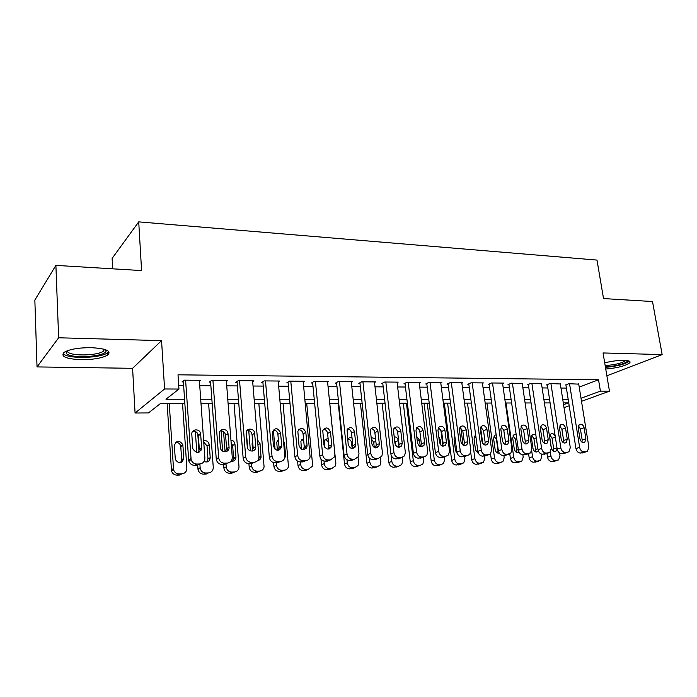 <?xml version="1.0" encoding="UTF-8"?>
<svg xmlns="http://www.w3.org/2000/svg" width="697" height="697" viewBox="0 0 697 697"><rect width="100%" height="100%" fill="white"/><g stroke="black" fill="none" stroke-linecap="round" stroke-linejoin="round"><path stroke-width="1.05" d="M80.974 359.696C93.494 359.669 102.442 358.092 107.817 354.965C111.598 350.983 106.101 348.552 91.316 347.672C78.7 347.637 69.63 349.188 64.107 352.316C60.317 356.481 65.936 358.938 80.974 359.696M605.745 369.044C617.708 367.929 625.723 365.838 629.8 362.771C630.776 361.316 628.894 360.506 624.137 360.323C618.1 360.288 611.626 361.133 604.708 362.867M184.853 403.676L160.214 403.729L148.461 412.929L135.07 413.016L164.588 388.978L178.955 389.048L165.973 399.215L184.557 399.224M132.596 368.312L161.556 340.641L58.644 337.775L55.891 265.383L34.85 300.058L37.028 366.918L132.596 368.312L135.07 413.016M112.661 268.824L112.121 258.378L138.72 221.873L596.989 260.086L603.532 298.569L652.505 301.531L662.15 354.599L603.044 352.952L609.457 391.174L581.507 401.324M606.782 375.204L608.35 375.23L662.15 354.599M58.644 337.775L37.028 366.918M199.429 381.294L200.719 380.309L184.217 380.161L182.013 381.912L183.398 381.921M226.403 381.459L227.658 380.562L211.583 380.414L209.257 382.139L210.599 382.148M252.671 381.625L253.9 380.797L238.235 380.658L235.795 382.357L237.102 382.365M278.286 381.79L279.48 381.032L264.207 380.893L261.654 382.575L262.926 382.583M303.247 381.965L304.415 381.268L289.525 381.128L286.859 382.784L288.105 382.792M327.59 382.139L328.731 381.486L314.208 381.355L311.446 382.993L312.657 383.002M351.34 382.313L352.447 381.703L338.289 381.573L335.423 383.193L336.607 383.202M374.516 382.487L375.596 381.921L361.778 381.79L358.824 383.385L359.983 383.394M397.133 382.662L398.187 382.13L384.7 382.008L381.668 383.577L382.792 383.585M419.219 382.836L420.247 382.331L407.074 382.209L403.964 383.768L405.07 383.777M440.792 383.002L441.793 382.531L428.934 382.409L425.745 383.942L426.817 383.951M461.867 383.176L462.843 382.723L450.271 382.609L447.021 384.125L448.066 384.134M482.455 383.341L483.413 382.914L471.128 382.801L467.809 384.3L468.837 384.308M502.581 383.498L503.522 383.097L491.516 382.984L488.127 384.465L489.128 384.474M522.262 383.664L511.432 383.176L507.991 384.631L508.976 384.639M541.508 383.82L530.914 383.35L527.42 384.796L528.378 384.805M560.327 383.977L549.968 383.524L546.422 384.953L547.363 384.962M579.233 387.131L598.531 379.752L178.014 374.812L178.955 389.048M178.72 385.528L183.642 385.563M199.734 385.668L210.86 385.737M226.743 385.842L237.381 385.92M253.046 386.016L263.231 386.086M278.678 386.19L288.427 386.251M303.665 386.356L312.997 386.417M328.034 386.513L336.956 386.574M351.811 386.669L360.349 386.73M375.003 386.826L383.167 386.879M397.647 386.974L405.454 387.027M419.751 387.123L427.217 387.175M441.34 387.262L448.485 387.314M462.433 387.401L469.255 387.454M483.038 387.541L489.564 387.584M503.182 387.671L509.42 387.715M522.872 387.802L528.831 387.846M542.127 387.933L547.816 387.968M560.972 388.055L566.4 388.09M578.745 384.134L568.613 383.698L565.929 385.119M161.556 340.641L164.588 388.978M598.531 379.752L600.413 391.13L609.457 391.174M55.891 265.383L141.587 270.575L138.72 221.873M563.568 404.661L568.43 402.875L563.289 402.892M550.107 402.918L544.409 402.927M531.079 402.953L525.111 402.971M511.624 402.997L505.369 403.005M491.716 403.04L485.182 403.049M471.364 403.084L464.516 403.093M450.532 403.127L443.37 403.136M429.221 403.171L421.729 403.18M407.397 403.214L399.564 403.232M385.04 403.258L376.85 403.275M362.152 403.31L353.588 403.328M338.698 403.354L329.742 403.371M314.652 403.406L305.295 403.424M290.004 403.458L280.229 403.476M264.729 403.511L254.51 403.528M238.792 403.563L228.111 403.589M212.176 403.624L201.015 403.641M569.188 405.793L564.039 407.667M581.019 398.257L600.413 391.13M200.701 399.224L211.853 399.224M227.771 399.224L238.444 399.224M254.144 399.224L264.355 399.224M279.845 399.224L289.621 399.224M304.894 399.224L314.242 399.224M329.324 399.224L338.272 399.233M353.152 399.233L361.708 399.233M376.397 399.233L384.587 399.233M399.093 399.233L406.917 399.233M421.241 399.233L428.725 399.233M442.874 399.233L450.027 399.233M464.002 399.233L470.85 399.233M484.65 399.242L491.193 399.242M504.828 399.242L511.075 399.242M524.562 399.242L530.53 399.242M543.852 399.242L549.55 399.242M562.714 399.242L568.16 399.242M578.693 383.794L588.878 447.126L587.458 451.377L584.086 451.944C581.795 451.726 580.305 450.21 579.634 447.387L569.536 383.707M565.877 384.77L575.931 448.519L579.634 447.387M585.881 438.822L584.8 442.168C582.544 443.109 580.932 442.037 579.974 438.962L578.205 427.845L579.198 424.604C581.472 423.576 583.11 424.621 584.103 427.749L585.881 438.822L582.169 439.99L581.96 442.142M578.379 425.771L580.409 428.96L582.169 439.99M583.572 452.588L580.366 453.05C578.074 452.841 576.602 451.325 575.931 448.519M546.945 453.442L547.511 457.18C548.138 459.889 549.576 461.344 551.815 461.536L554.96 461.074M559.56 452.98L560.005 455.829L558.576 459.942L555.265 460.508C553.026 460.316 551.58 458.853 550.944 456.134L550.325 452.039M553.418 451.133L553.697 448.903L552.076 438.256L549.977 435.111M555.187 436.017C553.958 433.787 552.477 433.159 550.726 434.118L549.724 437.263L551.353 447.988C552.268 450.959 553.836 451.978 556.049 451.064L557.173 448.955M627.448 360.602C628.415 362.797 614.902 366.578 605.379 366.857M605.162 365.559C615.224 364.862 622.151 363.154 625.932 360.445L625.932 360.445M605.458 367.354C617.211 366.273 625.165 364.217 629.339 361.168M105.7 349.763L106.075 350.765C106.972 356.411 72.767 359.086 66.633 353.815L65.91 351.314M67.069 350.835L68.01 352.255C72.706 356.35 98.111 355.531 103.33 351.183L104.524 349.371M63.767 354.146C69.717 359.19 101.117 358.119 107.565 352.76L108.758 351.558M560.275 383.62L570.294 447.648L568.9 451.891L565.363 452.527C563.019 452.309 561.512 450.776 560.841 447.918L550.918 383.533M547.302 384.596L557.182 449.06L560.841 447.918M567.28 439.258L566.217 442.595C563.89 443.623 562.235 442.56 561.242 439.406L559.499 428.158L560.475 424.935C562.81 423.811 564.5 424.848 565.528 428.063L567.28 439.258L563.62 440.434L563.368 442.682M559.726 425.998L561.887 429.282L563.62 440.434M565.014 453.146L561.695 453.642C559.36 453.433 557.853 451.9 557.182 449.06M541.447 383.446L551.292 448.197L549.933 452.414L546.221 453.128C543.826 452.911 542.301 451.36 541.63 448.467L531.881 383.359M528.317 384.422L538.023 449.617L541.63 448.467M548.26 439.711L547.232 443.022C544.836 444.155 543.12 443.1 542.092 439.851L540.384 428.481L541.316 425.292C543.73 424.046 545.472 425.074 546.544 428.376L548.26 439.711L544.653 440.887L544.348 443.231M540.645 426.233L542.954 429.613L544.653 440.887M546.056 453.721L542.597 454.252C540.219 454.035 538.685 452.492 538.023 449.617M522.201 383.272L531.855 448.746L530.539 452.937L526.644 453.738C524.196 453.52 522.645 451.952 521.975 449.025L512.417 383.184M508.915 384.239L518.429 450.184L521.975 449.025M528.814 440.164L527.821 443.449C525.346 444.703 523.578 443.658 522.497 440.312L520.825 428.812L521.722 425.658C524.205 424.29 526.008 425.301 527.132 428.707L528.814 440.164L525.259 441.358L524.911 443.789M521.138 426.486L523.595 429.953L525.259 441.358M526.662 454.296L523.081 454.871C520.642 454.662 519.091 453.094 518.429 450.184M502.528 383.089L511.981 449.312L510.718 453.451L506.614 454.366C504.114 454.148 502.537 452.553 501.866 449.6L492.518 383.002M489.067 384.056L498.381 450.767L501.866 449.6M508.923 440.635L507.974 443.867C505.43 445.261 503.591 444.233 502.467 440.783L500.829 429.152L501.674 426.05C504.227 424.534 506.1 425.527 507.277 429.038L508.923 440.635L505.43 441.837L505.02 444.346M501.187 426.738L503.792 430.302L505.43 441.837M506.841 454.888L503.112 455.507C500.62 455.289 499.043 453.712 498.381 450.767M528.561 453.695L529.162 457.798C529.79 460.534 531.245 462.006 533.527 462.198L536.786 461.702M541.447 454.078L541.796 456.43L540.402 460.534L536.934 461.161C534.643 460.97 533.179 459.497 532.552 456.735L531.715 451.072M535.2 451.743L535.531 449.434L533.928 438.666L531.706 435.442M535.81 434.771L532.386 434.545L531.41 437.664L533.013 448.511C533.954 451.551 535.575 452.571 537.857 451.569L538.398 450.994M509.795 454.052L510.413 458.426C511.04 461.196 512.522 462.686 514.848 462.878L518.228 462.346M522.881 454.871L523.203 457.049L521.835 461.135L518.202 461.832C515.867 461.641 514.377 460.151 513.75 457.363L505.987 403.005M516.59 452.353L516.965 449.966L515.405 439.093L513.044 435.773M516.172 434.536L513.645 434.989L512.704 438.073L514.273 449.042C515.17 452.039 516.773 453.094 519.091 452.214M490.54 453.869L491.254 459.07C491.882 461.876 493.38 463.374 495.767 463.566L499.27 463M503.887 455.481L504.201 457.676L502.877 461.728L499.061 462.52C496.673 462.32 495.166 460.813 494.539 457.999L486.933 403.049M497.571 452.98L498.007 450.515L496.473 439.519L493.973 436.13M496.142 434.754L494.487 435.451L493.589 438.5L495.131 449.582C495.75 452.109 497.118 453.294 499.235 453.137M470.728 452.545L471.677 459.732C472.296 462.564 473.829 464.08 476.26 464.28L479.902 463.662M484.476 456.099L484.781 458.321L483.509 462.32L479.501 463.217C477.062 463.017 475.528 461.492 474.91 458.643L467.469 403.093M480.573 427.435L482.733 443.318M478.142 453.616L478.386 453.137M476.007 437.516L474.491 436.488M475.711 435.364L474.901 435.939L474.056 438.927L475.554 450.14L478.726 453.764M482.394 382.906L491.638 449.887L490.453 453.965L486.123 455.002C483.561 454.784 481.958 453.181 481.296 450.184L472.157 382.81M468.776 383.864L477.872 451.368L481.296 450.184M488.571 441.105L487.682 444.285C485.051 445.845 483.143 444.834 481.958 441.262L480.364 429.5L481.148 426.468C483.779 424.778 485.713 425.754 486.959 429.387L488.571 441.105L485.138 442.325L484.676 444.921M480.773 427.008L483.535 430.659L485.138 442.325M486.558 455.489L482.681 456.16C480.128 455.943 478.525 454.348 477.872 451.368M444.311 403.136L451.665 460.403C452.283 463.27 453.834 464.803 456.317 465.004L460.107 464.333M464.603 456.509L464.925 458.974L463.732 462.913L459.497 463.932C457.005 463.732 455.455 462.189 454.827 459.314L447.579 403.127M460.813 427.731L463.104 445.156M454.862 436.461L454.078 439.371L455.55 450.706L457.432 453.843M461.806 382.714L470.823 450.489L469.717 454.461L467.269 455.594L465.143 455.664C462.529 455.437 460.891 453.817 460.238 450.785L451.325 382.618M448.005 383.664L456.875 451.978L460.238 450.785M467.739 441.602L466.92 444.695C464.211 446.437 462.233 445.461 460.978 441.759L459.41 429.849L460.133 426.921C462.834 425.031 464.847 425.972 466.171 429.735L467.739 441.602L464.368 442.83L463.853 445.496M459.881 427.287L462.817 431.025L464.368 442.83M465.814 456.091L461.762 456.823C459.157 456.605 457.528 454.993 456.875 451.978M424.046 403.18L431.199 461.092C431.809 463.993 433.386 465.535 435.93 465.735L439.877 465.012M444.268 456.823L444.625 459.645L443.51 463.488L441.114 464.585L439.049 464.664C436.496 464.463 434.919 462.904 434.301 459.994L427.235 403.171M440.765 429.239L442.839 445.54M440.931 445.148L440.243 439.676L438.814 436.888M433.656 438.744L435.355 452.362M440.731 382.522L449.521 451.09L448.511 454.949L445.836 456.265L443.667 456.335C440.992 456.108 439.328 454.461 438.674 451.403L430.005 382.418M426.756 383.455L435.39 452.606L438.674 451.403M446.42 442.098L445.679 445.087C442.891 447.047 440.835 446.106 439.493 442.264L437.969 430.215L438.605 427.4C441.384 425.283 443.475 426.181 444.886 430.093L446.42 442.098L443.118 443.344L442.543 446.089M438.483 427.583L441.602 431.399L443.118 443.344M444.581 456.709L440.356 457.511C437.69 457.284 436.034 455.655 435.39 452.606M403.319 403.223L410.272 461.797C410.873 464.725 412.476 466.293 415.072 466.493L419.185 465.709M423.462 457.11L423.863 460.334L422.852 464.054L420.239 465.335L418.122 465.413C415.517 465.204 413.913 463.636 413.304 460.682L406.438 403.214M422.129 446.158L422.199 446.681M420.282 446.55L419.507 440.138L416.736 436.531M419.158 382.322L427.697 451.708L426.817 455.402L423.898 456.953L421.668 457.023C418.932 456.796 417.233 455.132 416.588 452.031L408.181 382.217M405.001 383.245L413.382 453.242L416.588 452.031M424.586 442.612L423.942 445.461C421.084 447.674 418.932 446.786 417.486 442.778L416.013 430.58L416.553 427.923C419.394 425.545 421.572 426.39 423.096 430.467L424.586 442.612L421.354 443.867L420.718 446.681L423.942 445.461M416.579 427.888C418.4 428.411 419.507 429.709 419.882 431.774L421.354 443.867M422.844 457.337L418.435 458.208C415.708 457.981 414.018 456.326 413.382 453.242M382.122 403.267L388.856 462.512C389.457 465.483 391.087 467.068 393.735 467.269L398.031 466.406M402.213 457.546L402.613 461.039L401.733 464.594L398.884 466.101L396.715 466.18C394.058 465.971 392.42 464.376 391.81 461.397L391.087 455.054M400.871 446.124L400.932 446.664M395.757 445.479L394.537 439.72M399.076 447.343L399.024 446.864M398.937 446.132L398.292 440.6C397.769 438.143 396.401 436.88 394.197 436.801M397.072 382.122L405.349 452.353L404.6 455.821L401.42 457.65L399.137 457.72C396.332 457.493 394.607 455.812 393.971 452.675L385.833 382.017M382.731 383.028L390.834 453.895L393.971 452.675M402.221 443.135L401.681 445.801C398.762 448.319 396.515 447.491 394.946 443.309L393.526 430.964L393.962 428.498C396.854 425.806 399.128 426.59 400.775 430.842L402.221 443.135L399.067 444.407L398.379 447.291M394.145 428.202C396.079 428.681 397.246 429.997 397.647 432.166L399.067 444.407M400.601 457.964L395.983 458.922C393.186 458.696 391.47 457.023 390.834 453.895M360.427 403.31L366.936 463.252C367.537 466.258 369.192 467.861 371.91 468.062L376.397 467.121M380.431 457.737L380.884 461.762L380.126 465.099L377.025 466.877L374.812 466.955C372.085 466.755 370.421 465.143 369.819 462.128L369.375 458.095M374.28 447.509L373.697 442.307L371.301 438.814M377.321 447.64L377.225 446.803M375.535 438.631L371.17 437.629M374.455 381.912L382.444 452.998L381.851 456.195L378.384 458.373L376.049 458.443C373.174 458.217 371.423 456.509 370.787 453.338L362.937 381.808M359.913 382.801L367.737 454.566L370.787 453.338M379.307 443.675L378.88 446.115C375.918 448.981 373.575 448.223 371.858 443.85L370.482 431.356L370.804 429.125C373.74 426.085 376.101 426.782 377.913 431.225L379.307 443.675L376.241 444.956L375.491 447.901M371.144 428.533C373.209 428.951 374.446 430.302 374.864 432.567L376.241 444.956M377.809 458.6L372.982 459.654C370.116 459.428 368.373 457.729 367.737 454.566M338.237 403.354L344.51 464.01C345.102 467.042 346.784 468.663 349.563 468.872L354.259 467.835M358.075 457.319L358.633 462.494L358.031 465.57L354.651 467.678L352.386 467.757C349.598 467.556 347.899 465.927 347.306 462.869L346.984 459.802M352.168 448.537L351.567 442.804C351.157 440.574 349.929 439.284 347.881 438.936M354.982 447.291L354.912 446.646M352.055 438.082C350.225 437.289 348.753 437.69 347.646 439.284M351.279 381.695L358.972 453.669L358.546 456.518L354.773 459.114L352.377 459.184C349.432 458.957 347.646 457.232 347.019 454.008L339.474 381.59M336.546 382.557L344.065 455.254L347.019 454.008M355.818 444.224L355.522 446.385C352.525 449.652 350.086 448.99 348.186 444.407L347.08 429.814C350.016 426.364 352.482 426.965 354.477 431.626L355.818 444.224L352.839 445.522L352.037 448.528M347.576 428.882C349.763 429.23 351.079 430.598 351.515 432.976L352.839 445.522M354.468 459.236L351.785 460.325L349.397 460.403C346.47 460.177 344.693 458.46 344.065 455.254M320.968 459.001L321.535 464.777C322.127 467.853 323.835 469.49 326.675 469.7L328.993 469.621L331.606 468.55M329.777 403.371L335.849 463.252L335.414 465.988L331.737 468.497L329.42 468.584C326.562 468.375 324.846 466.72 324.253 463.636L324 461.048M329.463 448.92L329.332 447.605M328.418 441.689L325.011 439.398M328.069 438.16L324.462 440.382L324.732 447.221M327.529 381.477L334.908 454.357L334.638 456.77L330.561 459.863L328.113 459.942C325.098 459.706 323.277 457.964 322.65 454.705L315.427 381.364M312.587 382.313L319.792 455.969L322.65 454.705M331.746 444.791L331.563 446.611C328.583 450.332 326.03 449.792 323.913 444.974L322.772 430.572C325.673 426.669 328.243 427.156 330.456 432.027L331.746 444.791L328.862 446.097L327.999 449.164M323.408 429.239C325.726 429.518 327.12 430.903 327.59 433.395L328.862 446.097M330.561 459.872L327.668 461.1L325.229 461.17C322.223 460.944 320.411 459.21 319.792 455.969M297.61 461.17L298.011 465.57C298.595 468.68 300.337 470.344 303.247 470.553L305.617 470.466L308.353 469.334M306.706 403.424L312.517 464.019L312.239 466.345L308.274 469.334L305.896 469.421C302.968 469.212 301.217 467.539 300.634 464.411L300.407 461.963M306.14 448.502L306.018 447.23M303.683 440.495L301.583 439.877M303.509 438.674L300.895 441.236L301.374 449.269M303.178 381.25L310.104 456.953C309.433 459.218 307.978 460.447 305.739 460.647L303.221 460.726C300.128 460.49 298.272 458.722 297.654 455.42L290.78 381.137M288.035 382.052L294.901 456.692L297.654 455.42M307.055 445.374L306.976 446.777C304.049 451.02 301.4 450.611 299.022 445.566L297.854 431.399C300.686 426.991 303.343 427.339 305.826 432.445L307.055 445.374L304.267 446.69L303.352 449.8M298.621 429.622C301.087 429.814 302.559 431.216 303.056 433.83L304.267 446.69M305.922 460.63L302.942 461.884L300.433 461.963C297.358 461.728 295.511 459.976 294.901 456.692M273.59 462.608L273.912 466.38C274.487 469.534 276.265 471.216 279.244 471.425L281.666 471.338L284.489 470.179M283.069 403.476L288.471 466.633C287.809 468.811 286.397 469.996 284.228 470.196L281.788 470.283C278.8 470.074 277.014 468.384 276.439 465.213L276.221 462.738M275.054 449.321L273.363 430.005M278.434 440.426L277.572 440.373M284.271 458.957L285.596 455.533L284.481 443.118L283.574 440.774M278.373 439.65L276.77 442.151L277.345 450.419M278.216 381.024L284.89 457.066C284.367 459.715 282.825 461.179 280.264 461.44L277.676 461.519C274.513 461.283 272.623 459.489 272.013 456.143L265.487 380.91M262.856 381.782L269.364 457.432L272.013 456.143M281.727 445.967L281.719 446.908C278.913 451.7 276.169 451.456 273.485 446.158L272.327 432.279C275.036 427.339 277.781 427.54 280.56 432.872L281.727 445.967L279.044 447.3L278.086 450.454M273.18 430.023C275.794 430.11 277.371 431.53 277.894 434.275L279.044 447.3M280.656 461.414L277.58 462.695L275.001 462.773C271.847 462.538 269.966 460.761 269.364 457.432M246.346 431.844L247.688 448.38M254.736 462.198L251.547 463.522L248.907 463.601L249.221 467.217C249.787 470.405 251.591 472.104 254.64 472.313L257.132 472.226L260.042 471.041M258.857 403.519L264.085 466.859C263.562 469.403 262.063 470.815 259.589 471.076L257.088 471.163C254.03 470.954 252.209 469.247 251.643 466.04L251.434 463.522M250.406 450.898L248.742 430.572M257.698 460.534C259.589 460.229 260.713 459.096 261.07 457.127L260.033 443.658L257.559 439.981M252.628 441.375L252.079 443.832L252.671 451.029M252.602 380.789L258.953 457.136C258.648 460.194 257.036 461.902 254.117 462.259L251.469 462.338C248.219 462.102 246.294 460.29 245.692 456.892L239.55 380.667M237.032 381.494L243.157 458.19L245.692 456.892M255.738 446.577L255.747 446.995C255.938 452.44 247.505 452.248 247.269 446.777L246.18 433.22C245.806 427.67 254.396 427.792 254.632 433.307L255.738 446.577L253.168 447.927L252.166 451.107M247.06 430.441C249.848 430.415 251.512 431.844 252.079 434.728L253.168 447.927M251.469 462.338L248.907 463.601C245.666 463.366 243.75 461.562 243.157 458.19M221.097 430.816L222.631 451.151M223.624 464.411L223.903 468.062C224.46 471.294 226.298 473.019 229.426 473.228L231.97 473.132L235.002 471.913M234.053 403.572L239.027 467.042C238.714 469.987 237.146 471.634 234.323 471.982L231.77 472.069C228.625 471.86 226.778 470.127 226.22 466.877L225.985 463.775M225.079 451.822L223.545 431.626M232.58 461.292L233.617 458.164L232.632 445.505L231.125 442.473M231.099 461.196C233.948 461.536 235.577 460.255 235.978 457.337L234.967 444.207C234.584 441.828 233.242 440.443 230.934 440.077M227.117 448.284L227.327 451.064M226.325 380.545L232.267 457.276C232.206 460.708 230.55 462.651 227.283 463.096L224.556 463.183C221.428 463 219.485 461.309 218.719 458.129L212.934 380.423M210.529 381.189L216.253 458.974L218.666 457.668M229.052 447.204C229.714 452.789 220.975 453.329 220.4 447.718L219.355 433.9C218.727 428.219 227.649 427.975 228.006 433.639L229.052 447.204L226.603 448.563L225.575 451.769M220.243 430.885C223.145 430.72 224.922 432.114 225.575 435.067L226.603 448.563M227.283 463.096L224.826 464.368L222.116 464.455C219.006 464.28 217.072 462.599 216.305 459.436L216.253 458.974M195.352 431.548L196.807 452.484M197.678 465.091L197.992 469.386C198.706 472.409 200.57 474.004 203.568 474.169L206.181 474.073L208.42 472.906C211.574 472.461 213.186 470.597 213.265 467.304L208.63 403.624M208.42 472.906L205.798 473.002C202.783 472.836 200.91 471.233 200.187 468.184L199.873 463.949M199.054 452.196L197.765 433.639M206.913 462.05L207.967 458.914L207.044 445.975L203.742 442.055M204.029 461.492C207.645 462.747 209.71 461.475 210.206 457.668L209.266 444.66C208.534 441.576 206.66 440.277 203.655 440.774M201.145 448.154L201.276 450.018M199.359 380.301L204.874 458.06C204.796 461.536 203.071 463.505 199.717 463.958L196.911 464.045C194.027 463.932 192.093 462.459 191.109 459.645L185.602 380.17M183.328 380.867L188.626 459.776L190.908 458.452M201.651 447.849C199.595 453.512 196.667 453.869 192.869 448.92L191.797 434.37C191.205 428.925 199.708 428.193 200.605 433.578L201.651 447.849L199.333 449.225L198.279 452.44M192.694 431.356C195.517 430.999 197.382 432.227 198.296 435.033L199.333 449.225M199.717 463.958L197.39 465.248L194.602 465.335C191.736 465.221 189.811 463.766 188.826 460.961L188.626 459.776M167.149 403.711L171.506 470.963C172.438 473.646 174.285 475.032 177.047 475.127L179.73 475.032L181.847 473.855C185.088 473.402 186.752 471.512 186.857 468.184L182.553 403.685M181.847 473.855L179.155 473.951C176.376 473.855 174.52 472.461 173.579 469.769L169.266 403.711M180.593 462.817L181.673 459.671L180.741 446.071C179.852 443.353 178.031 442.194 175.278 442.604M183.79 458.417L182.849 444.747C179.321 439.833 176.498 440.103 174.355 445.549L175.322 459.48C178.963 464.202 181.786 463.845 183.79 458.417L181.673 459.671M582.204 452.989L585.933 451.883M580.366 453.05L584.086 451.944M584.103 427.749L580.409 428.96M550.944 456.134L547.511 457.18M555.265 460.508L551.815 461.536M557.077 460.447L553.618 461.475M553.697 448.903L557.008 447.875M552.076 438.256L555.361 437.176M563.577 453.581L567.253 452.466M561.695 453.642L565.363 452.527M565.528 428.063L561.887 429.282M544.531 454.191L548.156 453.067M542.597 454.252L546.221 453.128M546.544 428.376L542.954 429.613M525.05 454.81L528.622 453.677M523.081 454.871L526.644 453.738M527.132 428.707L523.595 429.953M505.125 455.446L508.644 454.305M503.112 455.507L506.614 454.366M507.277 429.038L503.792 430.302M532.552 456.735L529.162 457.798M536.934 461.161L533.527 462.198M538.781 461.1L535.374 462.128M535.531 449.434L537.884 448.676M533.928 438.666L536.281 437.882M513.75 457.363L510.413 458.426M518.202 461.832L514.848 462.878M520.093 461.762L516.738 462.808M516.965 449.966L518.333 449.521M515.405 439.093L516.756 438.622M494.539 457.999L491.254 459.07M499.061 462.52L495.767 463.566M500.995 462.451L497.693 463.496M474.91 458.643L471.677 459.732M479.501 463.217L476.26 464.28M481.479 463.148L478.229 464.202M484.737 456.091L488.196 454.941M482.681 456.16L486.123 455.002M486.959 429.387L483.535 430.659M454.827 459.314L451.665 460.403M459.497 463.932L456.317 465.004M461.519 463.862L458.33 464.925M463.88 456.762L467.269 455.594M461.762 456.823L465.143 455.664M466.171 429.735L462.817 431.025M434.301 459.994L431.199 461.092M439.049 464.664L435.93 465.735M441.114 464.585L437.986 465.666M439.215 440.068L440.243 439.676M442.525 457.441L445.836 456.265M440.356 457.511L443.667 456.335M444.886 430.093L441.602 431.399M413.304 460.682L410.272 461.797M418.122 465.413L415.072 466.493M420.239 465.335L417.181 466.415M417.276 441.018L419.507 440.138M420.657 458.138L423.898 456.953M418.435 458.208L421.668 457.023M423.096 430.467L419.882 431.774M391.81 461.397L388.856 462.512M396.715 466.18L393.735 467.269M398.884 466.101L395.896 467.19M395.33 441.811L398.292 440.6M398.257 458.853L401.42 457.65M395.983 458.922L399.137 457.72M400.775 430.842L397.647 432.166M369.819 462.128L366.936 463.252M374.812 466.955L371.91 468.062M377.025 466.877L374.115 467.983M373.697 442.307L375.84 441.401M375.308 459.576L378.384 458.373M372.982 459.654L376.049 458.443M377.913 431.225L374.864 432.567M347.306 462.869L344.51 464.01M352.386 467.757L349.563 468.872M354.651 467.678L351.819 468.793M351.567 442.804L352.516 442.395M351.785 460.325L354.773 459.114M349.397 460.403L352.377 459.184M354.477 431.626L351.515 432.976M324.253 463.636L321.535 464.777M329.42 468.584L326.675 469.7M331.737 468.497L328.993 469.621M327.668 461.1L330.561 459.863M325.229 461.17L328.113 459.942M330.456 432.027L327.59 433.395M300.634 464.411L298.011 465.57M305.896 469.421L303.247 470.553M308.274 469.334L305.617 470.466M302.942 461.884L305.739 460.647M300.433 461.963L303.221 460.726M305.826 432.445L303.056 433.83M276.439 465.213L273.912 466.38M281.788 470.283L279.244 471.425M284.228 470.196L281.666 471.338M284.925 455.847L285.596 455.533M283.81 443.449L284.481 443.118M277.58 462.695L280.264 461.44M275.001 462.773L277.676 461.519M280.56 432.872L277.894 434.275M251.643 466.04L249.221 467.217M257.088 471.163L254.64 472.313M259.589 471.076L257.132 472.226M258.953 457.284L261.087 456.221M257.951 444.747L260.033 443.658M251.547 463.522L254.117 462.259M254.632 433.307L252.079 434.728M226.22 466.877L223.903 468.062M231.77 472.069L229.426 473.228M234.323 471.982L231.97 473.132M233.617 458.164L235.969 456.936M232.632 445.505L234.967 444.207M222.116 464.455L224.556 463.183M228.024 433.761L225.584 435.189M200.144 467.739L197.939 468.942M205.798 473.002L203.568 474.169M207.967 458.914L210.206 457.668M207.053 446.089L209.283 444.782M194.602 465.335L196.911 464.045M200.692 434.214L198.384 435.669M173.396 468.628L171.314 469.83M179.155 473.951L177.047 475.127M180.819 446.681L182.928 445.357M107.817 354.965L107.704 352.665M584.8 442.168L583.389 442.604M554.664 451.49L556.049 451.064M104.524 349.441L106.075 350.765M103.226 349.023L103.33 351.183M566.217 442.595L564.666 443.083M547.232 443.022L545.524 443.571M527.821 443.449L525.939 444.067M507.974 443.867L505.9 444.573M536.333 452.048L537.857 451.569M517.61 452.614L519.056 452.144M498.46 453.198L499.13 452.972M487.682 444.285L485.373 445.095M466.92 444.695L464.35 445.618M445.679 445.087L442.813 446.15M401.681 445.801L398.527 447.056M378.88 446.115L375.814 447.387M355.522 446.385L352.543 447.666M331.563 446.611L328.679 447.901M306.976 446.777L304.188 448.093M284.873 457.18L285.5 456.883M281.719 446.908L279.035 448.232M258.822 458.234L261.07 457.127M255.747 446.995L253.185 448.345M233.626 458.574L235.978 457.337M216.305 459.436L218.719 458.129M228.006 433.639L225.575 435.067M200.187 468.184L197.992 469.386M207.044 445.975L209.266 444.66M188.826 460.961L191.109 459.645M200.605 433.578L198.296 435.033M173.579 469.769L171.506 470.963M180.741 446.071L182.849 444.747"/></g></svg>
